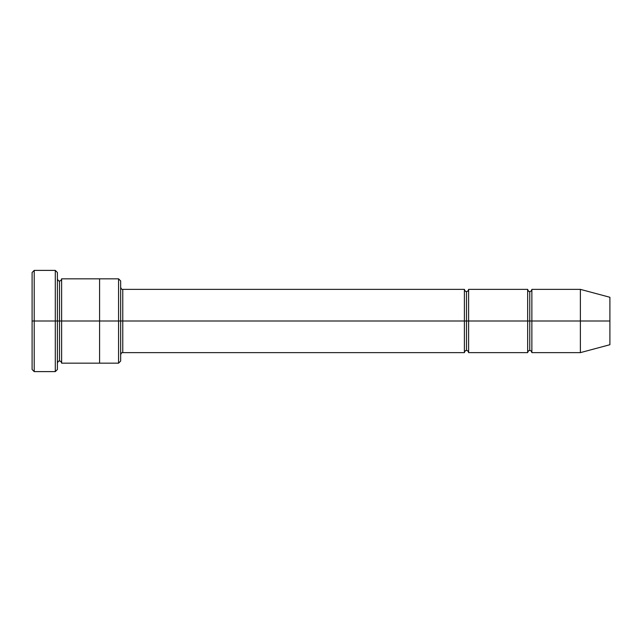 <?xml version="1.0" encoding="UTF-8"?>
<svg xmlns="http://www.w3.org/2000/svg" width="642" height="642" viewBox="0 0 642 642"><rect width="100%" height="100%" fill="white"/><g stroke="black" fill="none" stroke-linecap="round" stroke-linejoin="round"><path stroke-width="0.96" d="M122.774 321L122.774 352.635L122.774 321L120.664 321L120.664 280.939L120.664 361.061L120.664 321L118.561 321L118.561 278.829L118.561 321L122.774 321L122.774 289.365L122.774 321L466.501 321L466.501 291.476L466.501 350.524L466.501 321L464.399 321L464.399 289.365L464.399 352.635L464.399 289.365L464.399 352.635L464.399 321L122.774 321L122.774 352.635L122.774 321M32.1 321L32.1 272.497L32.1 321L34.211 321L34.211 270.386L34.211 321L34.211 270.386L34.211 321L55.3 321L55.3 270.386L55.3 321L57.403 321L57.403 272.497L57.403 321L59.513 321L59.513 280.931L59.513 361.069L59.513 321L57.403 321L57.403 272.497L57.403 369.503L57.403 321L55.3 321L55.3 270.386L55.3 371.614L55.3 321L34.211 321L34.211 371.614L34.211 321L32.1 321L32.1 369.503L32.1 321M580.376 321L580.376 289.365L580.376 321L580.376 289.365L580.376 321L609.9 321L609.9 297.278L609.9 344.722L609.9 321L580.376 321L580.376 352.635L580.376 321L580.376 352.635L580.376 321L531.873 321L531.873 289.365L531.873 321L580.376 321M527.66 321L529.77 321L529.77 291.476L529.77 350.524L529.77 321L527.66 321L527.66 289.365L527.66 352.635L527.66 289.365L527.66 352.635L527.66 321L468.612 321L468.612 352.635L468.612 321L466.501 321L466.501 350.524L466.501 291.476L466.501 321L468.612 321L468.612 289.365L468.612 321L527.66 321M529.77 321L529.77 350.524L529.77 291.476L529.77 321L531.873 321L531.873 352.635L531.873 321L529.77 321M59.513 321L59.513 361.069L59.513 280.931L59.513 321L61.624 321L61.624 363.171L61.624 321L59.513 321M118.561 321L118.561 278.829L118.561 363.171L118.561 321L99.582 321L99.582 278.829L99.582 321L118.561 321L118.561 363.171L118.561 321M99.582 321L99.582 278.829L99.582 363.171L99.582 321L61.624 321L61.624 278.829L61.624 321L99.582 321L99.582 278.829L99.582 321M468.612 321L468.612 352.635L468.612 321M61.624 321L61.624 363.171L61.624 321M531.873 321L531.873 289.365L531.873 321M55.3 321L55.3 371.614L55.3 321M34.211 321L34.211 371.614L34.211 321M609.9 344.722L580.376 352.635L531.873 352.635C531.496 351.11 530.79 350.412 529.77 350.524C528.936 350.227 528.238 350.933 527.66 352.635L468.612 352.635C468.235 351.11 467.528 350.412 466.501 350.524C465.675 350.227 464.977 350.933 464.399 352.635L122.774 352.635C121.948 352.338 121.242 353.036 120.664 354.737M32.1 272.497L34.211 270.386L55.3 270.386L57.403 272.497M120.664 280.939L118.561 278.829L61.624 278.829C61.239 280.345 60.541 281.044 59.513 280.931C58.687 281.228 57.981 280.522 57.403 278.829M609.9 297.278L580.376 289.365L531.873 289.365C531.496 290.89 530.79 291.588 529.77 291.476C528.936 291.773 528.238 291.067 527.66 289.365L468.612 289.365C468.235 290.89 467.528 291.588 466.501 291.476C465.675 291.773 464.977 291.067 464.399 289.365L122.774 289.365C121.948 289.662 121.242 288.964 120.664 287.263M120.664 361.061L118.561 363.171L61.624 363.171C61.239 361.655 60.541 360.956 59.513 361.069C58.687 360.772 57.981 361.478 57.403 363.171M57.403 369.503L55.3 371.614L34.211 371.614L32.1 369.503"/></g></svg>
